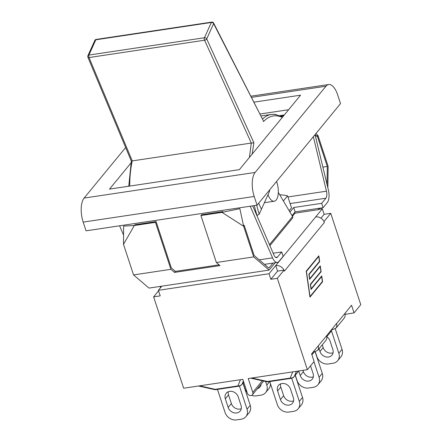 <?xml version="1.0" encoding="UTF-8"?>
<svg xmlns="http://www.w3.org/2000/svg" width="442" height="442" viewBox="0 0 442 442"><rect width="100%" height="100%" fill="white"/><g stroke="black" fill="none" stroke-linecap="round" stroke-linejoin="round"><path stroke-width="0.66" d="M243.719 382.115L242.155 384.015A4.862 4.497 -157.7 0 1 237.907 385.921A4.862 2.111 81.5 0 0 238.802 386.197A4.862 4.862 0 0 0 241.84 384.479A4.862 4.077 -140.6 0 0 242.155 384.015L243.371 381.059M240.448 379.717L237.907 385.921L215.193 389.33A4.862 2.055 102.6 0 1 214.304 389.54A4.862 4.862 0 0 0 216.088 389.601A4.862 2.111 -98.5 0 1 215.193 389.33L199.602 385.838M239.431 386.059L247.034 409.182A9.724 8.149 39.4 0 1 245.885 416.651A9.724 8.149 39.4 0 1 241.238 419.204L236.586 419.9A9.724 8.149 39.4 0 1 225.061 412.474L217.47 389.396M242.94 383.131L250.227 405.292L247.034 409.182M238.221 396.888L241.05 405.502A7.232 6.061 39.4 0 1 240.199 411.06A7.232 6.061 39.4 0 1 233.652 412.706A7.232 6.061 39.4 0 1 228.171 407.436L225.337 398.822A7.232 6.061 39.4 0 1 226.193 393.264A7.232 6.061 39.4 0 1 232.741 391.618A7.232 6.061 39.4 0 1 238.221 396.888M245.885 416.651L249.078 412.762A9.724 8.149 -140.6 0 0 250.227 405.292M228.293 391.734A7.232 6.061 -140.6 0 0 228.536 394.933L231.365 403.546A7.232 6.061 -140.6 0 0 241.293 408.701M265.592 381.479L266.797 385.131A9.724 8.149 39.4 0 1 265.648 392.601A9.724 8.149 39.4 0 1 261.001 395.148L256.349 395.85A9.724 8.149 39.4 0 1 251.642 395.33M243.039 383.01L244.818 388.424A9.724 8.149 39.4 0 0 247.034 392.209M261.128 384.131A7.232 6.061 39.4 0 1 259.962 387.004A7.232 6.061 39.4 0 1 257.366 388.711M265.648 392.601L268.841 388.711A9.724 8.149 -140.6 0 0 270.443 383.662M260.565 384.822A7.232 6.061 -140.6 0 0 261.056 384.645M297.908 371.965L297.925 371.937A4.862 4.077 39.4 0 1 297.604 372.396A4.862 4.862 0 0 0 297.925 371.96L298.543 371.009M298.527 371.009L294.438 376.181A4.862 4.497 -157.7 0 1 290.19 378.087A4.862 2.111 81.5 0 0 291.085 378.363A4.862 4.862 0 0 0 294.118 376.639A4.862 4.077 -140.6 0 0 294.438 376.181L296.427 371.324M292.731 371.877L290.19 378.087L267.471 381.49A4.862 2.055 102.6 0 1 266.587 381.7A4.862 4.862 0 0 0 268.366 381.766A4.862 2.111 -98.5 0 1 267.471 381.49L251.879 378.004M269.753 381.557L277.338 404.64A9.724 8.149 39.4 0 0 288.869 412.06L293.521 411.364A9.724 8.149 39.4 0 0 298.168 408.817L301.361 404.927A9.724 8.149 -140.6 0 0 302.51 397.457L299.311 401.347A9.724 8.149 39.4 0 1 298.168 408.817M295.223 375.297L302.51 397.457M280.576 383.894A7.232 6.061 -140.6 0 0 280.814 387.093L283.648 395.706A7.232 6.061 -140.6 0 0 293.571 400.861M291.709 378.225L299.311 401.347M293.333 397.667A7.232 6.061 39.4 0 1 292.477 403.22A7.232 6.061 39.4 0 1 285.935 404.866A7.232 6.061 39.4 0 1 280.455 399.596L277.62 390.982A7.232 6.061 39.4 0 1 278.471 385.424A7.232 6.061 39.4 0 1 285.018 383.778A7.232 6.061 39.4 0 1 290.499 389.054L293.333 397.667M312.66 353.65A4.862 4.862 0 0 0 313.881 352.589A4.862 4.077 -140.6 0 0 314.201 352.125A4.862 4.497 -157.7 0 1 312.616 353.517M313.947 361.689L319.074 377.291A9.724 8.149 39.4 0 1 317.925 384.761A9.724 8.149 39.4 0 1 313.284 387.314L308.627 388.01A9.724 8.149 39.4 0 1 297.101 380.584L295.322 375.175M315.085 351.55L322.273 373.402L319.074 377.291M310.538 365.838L313.096 373.612A7.232 6.061 39.4 0 1 312.24 379.17A7.232 6.061 39.4 0 1 305.698 380.816A7.232 6.061 39.4 0 1 300.212 375.545L298.715 370.982M317.925 384.761L321.124 380.871A9.724 8.149 -140.6 0 0 322.273 373.402M302.98 370.341L303.411 371.656A7.232 6.061 -140.6 0 0 313.334 376.811M332.616 329.329A4.862 4.497 -157.7 0 1 331.318 329.859M331.235 330.119L338.837 353.241A9.724 8.149 39.4 0 1 337.688 360.711A9.724 8.149 39.4 0 1 333.047 363.258L328.389 363.959A9.724 8.149 39.4 0 1 316.864 356.534L315.223 351.539M335.257 328.732L342.031 349.351L338.837 353.241M326.809 336.76A7.232 6.061 39.4 0 1 330.025 340.948L332.859 349.561A7.232 6.061 39.4 0 1 332.003 355.114A7.232 6.061 39.4 0 1 325.461 356.76A7.232 6.061 39.4 0 1 319.975 351.489L319.069 348.721M337.688 360.711L340.887 356.821A9.724 8.149 -140.6 0 0 342.031 349.351M322.262 344.832L323.174 347.6A7.232 6.061 -140.6 0 0 333.097 352.755M161.805 286.167L158.391 290.317L160.219 295.875L153.617 296.864L183.657 388.231L242.813 379.363L247.365 393.209A3.039 2.547 39.4 0 0 249.669 395.424A3.039 2.547 39.4 0 0 252.421 394.734A3.039 2.547 39.4 0 0 252.78 392.397L248.227 378.551L307.378 369.683L277.338 278.316L270.847 279.294L269.018 273.731L275.747 265.543L277.57 271.106L270.847 279.294M330.693 330.622L330.997 331.533L326.793 336.649M323.936 221.525A7.293 6.116 39.4 0 1 324.334 222.492L323.936 221.525A7.293 6.116 -140.6 0 0 315.687 216.928L322.306 208.751L324.135 214.315L330.738 213.326L360.777 304.687L354.053 312.875L345.08 314.384M312.406 352.882L312.704 353.793L311.897 354.777M318.339 345.815L318.616 348.268L317.792 350.274L325.693 340.655C326.826 339.196 327.124 337.572 326.583 335.776L311.599 353.865L314.107 361.495L307.378 369.683M326.583 335.776L336.594 323.439L336.903 326.008L336.086 328.008L333.445 329.284L331.71 329.384M336.086 328.008L343.987 318.395C345.119 316.936 345.412 315.312 344.876 313.516L351.539 305.245L354.053 312.875M160.335 287.952A7.293 6.116 39.4 0 1 160.44 286.372M317.792 350.274L315.152 351.545L313.422 351.644M318.737 256.426L306.428 271.405L310.041 296.51L322.351 281.526L321.638 276.559L311.063 289.427L310.334 284.328L320.903 271.465L320.185 266.493L309.615 279.361L308.881 274.261L319.45 261.399L318.737 256.426L318.257 256.498M320.185 266.493L319.71 266.565M321.638 276.559L321.152 276.631M309.952 297.134L306.212 271.156L318.826 255.802L319.671 261.647L309.096 274.515L309.704 278.736L320.279 265.869L321.119 271.714L310.549 284.582L311.157 288.797L321.726 275.93L322.566 281.781L309.952 297.134M322.566 281.781L322.085 281.852M321.119 271.714L320.632 271.791M319.671 261.647L319.185 261.719M324.135 214.315L320.958 218.182M322.306 208.751L319.113 209.232M158.391 290.317L269.018 273.731M277.57 271.106L284.068 270.128L277.338 278.316M315.687 216.928L275.747 265.543A7.293 6.116 39.4 0 1 283.996 270.139M345.235 314.201L344.937 313.284M324.334 222.492L284.388 271.112L284.068 270.128M330.738 213.326L324.014 221.514M153.617 296.864L158.567 290.842M280.316 115.533L284.35 114.926M130.92 163.048L109.505 189.11L239.398 169.64L300.577 95.174L253.935 102.168M259.968 114.003L288.637 109.71M84.107 198.077A18.227 7.923 81.5 0 0 83.173 222.111L254.2 196.469A18.227 7.923 -98.5 0 1 255.128 172.441L84.107 198.077L125.644 147.523M251.492 97.373L325.981 86.207A18.227 7.923 -98.5 0 1 328.655 84.532A18.227 7.923 -98.5 0 1 337.66 94.886L340.528 103.605L257.067 205.193L86.046 230.829L83.173 222.111M325.981 86.207L255.128 172.441M257.067 205.193L254.2 196.469M290.118 203.574L325.876 198.215A6.077 2.641 81.5 0 0 326.461 191.187L313.339 136.7M325.876 198.215L321.671 203.331L293.687 207.525L289.974 212.049M292.074 215.597L295.123 211.889L323.102 207.69L321.671 203.331M323.102 207.69L327.307 202.574A10.94 4.752 -98.5 0 0 328.367 189.927L315.047 134.622M123.556 235.011L119.572 225.801M273.167 253.233L281.725 251.946L283.156 256.31L278.952 261.426A10.94 4.752 -98.5 0 1 277.349 262.432A10.94 4.752 -98.5 0 1 272.559 257.852L250.222 206.215M276.559 181.469A13.37 5.812 -98.5 0 1 274.239 201.232A13.37 5.812 -98.5 0 1 268.592 196.099A13.37 5.812 -98.5 0 1 268.007 194.707M275.891 114.423L271.432 114.401L260.968 115.97M271.388 114.406C268.195 114.903 265.239 116.445 262.526 119.031M256.874 215.569L259.205 214.16L261.437 209.232L258.669 203.243M251.283 143.059L132.252 160.899L89.03 57.543A1.823 0.79 -98.5 0 1 88.892 55.068A1.823 1.365 -155.6 0 0 87.892 55.747A1.823 1.823 0 0 0 87.87 57.2A1.823 0.873 -22.7 0 0 89.03 57.543L204.574 40.222A1.823 0.851 -24.4 0 0 206.712 38.913A1.823 1.365 -155.6 0 0 204.436 37.747A1.823 0.79 81.5 0 0 204.574 40.222L251.305 143.053L249.398 157.468M129.716 186.082C129.76 176.894 130.594 168.507 132.224 160.905L132.252 160.899M252.144 154.125L253.912 142.827L251.305 143.053M132.224 160.905L131.594 161.164M87.87 57.2L131.329 161.109L128.755 186.226M94.831 40.415A1.823 1.365 24.4 0 1 95.803 39.791L211.348 22.47A1.823 1.365 24.4 0 1 213.624 23.636A1.823 0.956 -27 0 0 213.635 23.072A1.823 1.823 0 0 0 211.74 22.1A1.823 0.79 81.5 0 0 211.348 22.47L204.436 37.747L88.892 55.068L95.803 39.791A1.823 0.79 -98.5 0 1 96.196 39.421A1.823 1.823 0 0 0 94.859 40.36M253.912 142.827L206.712 38.913L213.624 23.636L263.454 121.009L213.635 23.072M261.437 209.232L269.664 191.054L269.482 190.082M279.703 194.74A70.261 23.106 161.8 0 1 287.582 195.856L283.394 200.955M243.349 224.928L244.271 225.525L243.641 226.293L239.862 208.668L222.028 212.37L222.657 211.602L223.409 212.083M174.529 272.416L170.899 269.316L133.556 274.913L148.976 288.09L269.123 270.079L253.708 256.901L243.641 226.293L222.028 212.37L200.922 215.536L216.365 262.498L219.989 265.598L174.529 272.416L175.38 271.382L219.088 264.83M123.495 244.304L123.622 226.094L134.351 225.514L123.495 244.304L133.556 274.913M170.899 269.316L155.457 222.348L134.351 225.514L134.981 224.746L156.092 221.58L171.325 267.918L175.38 271.382M222.657 211.602L201.552 214.768L200.922 215.536M155.457 222.348L156.092 221.58M269.123 270.079L275.134 262.763M272.99 263.084L268.869 268.101L254.128 255.504L244.271 225.525M216.365 262.498L253.708 256.901M316.013 133.445L318.063 135.711L316.439 135.838L316.505 136.175L315.069 134.595M316.505 136.175L315.223 135.351M322.875 167.12L327.29 166.457L317.433 136.479L316.439 135.838M327.853 187.789L328.13 166.319L318.063 135.711L317.433 136.479M327.058 184.496L327.29 166.457M318.411 208.397L318.809 209.602L319.997 208.16M292.466 216.254L294.996 213.171L318.809 209.602M269.891 245.658L292.405 218.26A2.431 2.039 -140.6 0 0 292.803 216.945L278.316 192.403M294.731 212.364L294.996 213.171M289.178 210.707L291.521 207.85L287.582 195.856M281.725 251.946L277.521 257.067L275.609 257.355M252.669 205.85L273.968 255.084A6.077 2.641 81.5 0 0 276.626 257.625A6.077 2.641 81.5 0 0 277.521 257.067M295.123 211.889L293.687 207.525M228.171 407.436L231.365 403.546M225.337 398.822L228.536 394.933M269.725 381.562L266.797 385.131M280.455 399.596L283.648 395.706M277.62 390.982L280.814 387.093M314.654 351.572L314.201 352.125L314.422 351.589M300.212 375.545L303.411 371.656M319.975 351.489L323.174 347.6M344.876 313.516L336.627 323.55M262.344 380.755L252.78 392.397M281.151 115.865L283.919 115.45M287.941 196.961L326.461 191.187M259.222 259.852L272.559 257.852M254.299 205.607A72.919 31.691 81.5 0 0 257.067 215.541M259.205 214.16A71.096 30.896 -98.5 0 1 256.725 205.243M263.531 121.578C269.012 115.727 275.283 114.323 282.339 117.379M292.61 216.492L269.46 244.664M216.088 389.601L238.802 386.197M198.502 386.004L214.304 389.54M241.84 384.479L243.735 382.17M268.366 381.766L291.085 378.363M250.78 378.17L266.587 381.7M294.118 376.639L297.604 372.396M313.881 352.589L314.715 351.572M331.069 330.163A4.862 4.862 0 0 0 332.826 329.318M263.659 381.048L252.421 394.734M250.89 96.19L328.655 84.532M264.388 202.707L274.239 201.232M96.196 39.421L211.74 22.1M94.803 40.471L87.892 55.747M271.399 114.472L274.283 114.301L282.897 116.694M264.493 264.36L277.349 262.432"/></g></svg>

